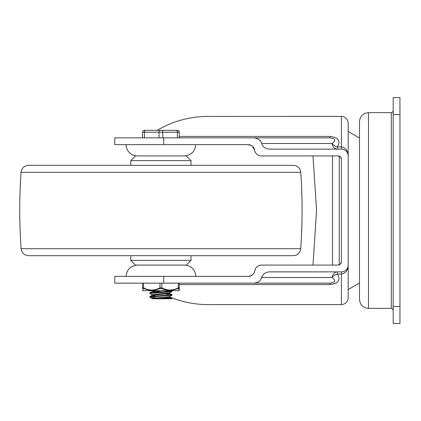 <?xml version="1.0" encoding="UTF-8"?>
<svg xmlns="http://www.w3.org/2000/svg" width="421" height="421" viewBox="0 0 421 421"><rect width="100%" height="100%" fill="white"/><g stroke="black" fill="none" stroke-linecap="round" stroke-linejoin="round"><path stroke-width="0.63" d="M399.95 323.433L399.95 97.567L393.172 97.567L393.172 323.433L399.95 323.433L393.172 323.433M332.485 265.083L332.485 155.917M339.258 264.851L339.258 156.149M359.476 210.5L359.476 299.342C360.013 304.83 363.023 307.84 368.512 308.377L368.512 112.623C363.023 113.16 360.013 116.17 359.476 121.658L359.476 210.5M359.476 298.505L359.476 122.495M359.476 283.007L348.183 289.553L348.183 297.836L348.183 265.083A6.778 6.778 0 0 1 341.405 271.861L270.145 271.861A8.62 6.778 180 0 0 261.651 277.507A8.62 6.778 180 0 1 253.153 283.154L329.99 283.154L179.257 283.154L179.257 287.817L178.315 287.817A0.942 0.432 63.4 0 1 178.383 288.511L178.867 288.511L178.946 290.685L170.805 290.685L178.383 288.511M163.722 137.846L163.722 144.619L114.786 144.619L114.786 137.846L253.153 137.846A8.62 6.778 180 0 1 261.651 143.493A8.62 6.778 180 0 0 270.145 149.139L341.405 149.139A6.778 6.778 0 0 1 348.183 155.917L348.183 123.164L348.183 131.447L359.476 137.993M346.199 269.877L345.825 270.224M343.494 149.466L344.925 150.123M261.651 277.507L332.143 277.507C336.105 280.686 335.384 282.57 329.99 283.154L329.99 284.596C338.447 283.501 340.915 279.991 337.395 274.06A6.778 4.289 -26.8 0 0 332.143 277.507A6.778 5.326 -90 0 1 337.395 271.861L337.395 274.06L341.405 274.06C345.678 273.408 347.935 270.414 348.183 265.083L348.183 155.917C347.935 150.586 345.678 147.592 341.405 146.94L337.395 146.94L337.395 149.139A6.778 5.326 -90 0 1 332.143 143.493A6.778 4.289 -153.2 0 0 337.395 146.94C340.921 141.019 338.452 137.509 329.99 136.404L329.99 137.846L253.153 137.846M179.257 137.846L179.257 132.199L179.257 137.846L329.99 137.846C335.39 138.435 336.105 140.319 332.143 143.493L261.651 143.493M163.722 276.381L163.722 283.154L114.786 283.154L114.786 276.381L248.164 276.381C252.179 275.771 254.405 273.887 254.847 270.735A6.778 6.778 0 0 1 261.53 265.083L338.021 265.083L340.415 264.093L341.405 261.699L341.405 159.301L340.415 156.907L338.021 155.917L261.341 155.917A6.778 6.778 0 0 1 254.658 150.265L252.221 146.113M251.453 145.582L247.974 144.619A6.778 6.778 0 0 1 254.658 150.265M248.164 276.381A6.778 6.778 0 0 0 254.847 270.735L255.337 269.108M256.436 267.393L256.736 267.072M341.405 159.301A3.389 3.389 0 0 0 338.021 155.917M137.378 155.917A11.293 11.293 0 0 1 126.084 144.619M184.435 265.083A11.293 11.293 0 0 1 195.728 276.381M341.405 149.139L341.405 116.385L206.169 116.406C188.576 116.849 172.252 121.485 157.207 130.315M169.831 297.01C181.44 301.789 193.555 304.315 206.169 304.593L341.405 304.615C345.525 304.209 347.783 301.952 348.183 297.836M338.021 265.083A3.389 3.389 0 0 0 341.405 261.699M312.992 155.917L316.581 210.5L312.992 265.083M163.722 283.154L253.153 283.154M163.722 144.619L247.974 144.619M130.789 165.327L130.789 160.622L135.494 155.917L186.314 155.917L191.018 160.622L130.789 160.622M191.018 260.378L130.789 260.378L135.494 265.083L186.314 265.083L191.018 260.378L191.018 255.673M130.789 260.378L130.789 255.673M21.108 248.679C19.298 223.23 19.277 197.781 21.05 172.331C21.724 168.037 24.229 165.7 28.56 165.327L293.248 165.327A7.531 7.531 0 0 1 300.757 172.331A542.969 542.969 0 0 1 300.699 248.679A7.531 7.531 0 0 1 293.19 255.673L28.617 255.673C24.292 255.3 21.792 252.968 21.108 248.679L300.699 248.679M152.023 294.711L149.818 293.4L171.479 291.706L171.973 291.521L171.978 290.979L149.829 292.89M171.51 290.685L171.968 290.979M155.865 297.826L150.197 297.01L171.978 295.253M165.958 294.084L171.994 294.742L150.129 296.479L149.829 297.168M160.901 295.584L161.722 295.637M171.947 295.337L169.784 296.589L151.981 298.405L151.976 298.778L153.633 298.778L163.616 298.021L169.821 297.268L169.831 296.563M171.926 291.579L169.768 292.832L151.976 294.674M169.831 293.469L152.034 295.31L155.859 295.968M152.434 290.685L151.992 290.879L151.976 291.585M153.633 291.248L160.901 291.816M160.833 290.685L152.028 291.553L149.865 292.811M151.97 291.621L155.859 292.2M165.937 297.847L170.989 298.247L171.963 298.505L170.873 298.778L153.633 298.778M170.858 298.778L161.727 298.152M170.273 130.315L176.431 130.315A1.884 0.942 90 0 1 177.373 132.199L179.257 132.199A1.884 1.884 0 0 0 177.373 130.315L144.435 130.315A1.884 1.884 0 0 0 142.551 132.199L142.551 137.846M178.315 283.154L178.315 287.817C172.82 290.69 167.326 290.69 161.843 287.817L159.964 287.817C154.465 290.69 148.976 290.69 143.493 287.817L142.551 287.817C142.551 290.69 142.551 290.69 142.551 287.817L142.551 283.154M142.924 288.974L143.072 288.406L151.007 290.685L142.861 290.685L142.94 288.511A0.942 0.863 180 0 1 142.551 287.817M173.142 290.685L148.671 290.685M151.007 290.685L152.76 290.685L160.417 288.511L169.047 290.685L152.76 290.685M169.047 290.685L170.805 290.685M179.257 288.732L179.257 289.753M179.257 289.911L178.946 290.711M179.257 287.817C179.257 290.69 179.257 290.69 179.257 287.817A0.942 0.863 180 0 1 178.867 288.511M161.843 283.154L161.843 287.817A0.942 0.432 116.6 0 1 161.39 288.511M159.964 283.154L159.964 287.817A0.942 0.432 63.4 0 0 160.417 288.511M143.493 283.154L143.493 287.817A0.942 0.432 116.6 0 0 143.424 288.511M399.95 306.493L393.172 306.493M393.172 114.507L399.95 114.507M393.172 110.739C392.625 112.233 391.998 112.865 391.293 112.623L391.293 308.377C391.751 307.998 392.383 308.625 393.172 310.261M341.405 271.861L341.405 304.615M329.99 136.404L179.257 136.404M179.257 284.596L329.99 284.596M21.05 172.331L300.757 172.331M162.785 137.846L162.785 132.199L177.373 132.199L177.373 137.846M159.964 130.315A1.884 0.942 90 0 0 159.022 132.199L162.785 132.199A1.884 0.942 -90 0 0 161.843 130.315M144.435 137.846L144.435 132.199L159.022 132.199L159.022 137.846M142.551 132.199L144.435 132.199A1.884 0.942 -90 0 1 145.377 130.315M391.293 112.623L368.512 112.623M391.293 308.377L368.512 308.377M341.405 116.385C345.525 116.791 347.783 119.048 348.183 123.164M195.728 144.619C195.055 151.481 191.292 155.244 184.435 155.917M126.084 276.381C126.753 269.519 130.515 265.756 137.378 265.083M341.252 158.291L341.405 159.243M347.92 154.033L348.183 155.833M191.018 160.622L191.018 165.327M149.829 292.858L149.829 293.379M171.978 294.768L171.978 295.284M151.976 294.642L151.976 295.347M169.831 292.795L169.831 293.5M169.758 297.194L171.915 298.447M169.789 293.437L171.952 294.689M152.034 295.31L149.876 296.563M149.881 297.221L152.039 298.473M151.597 290.685L151.976 290.906M171.978 298.505L171.978 298.778M142.861 290.711L142.551 290.011"/></g></svg>
